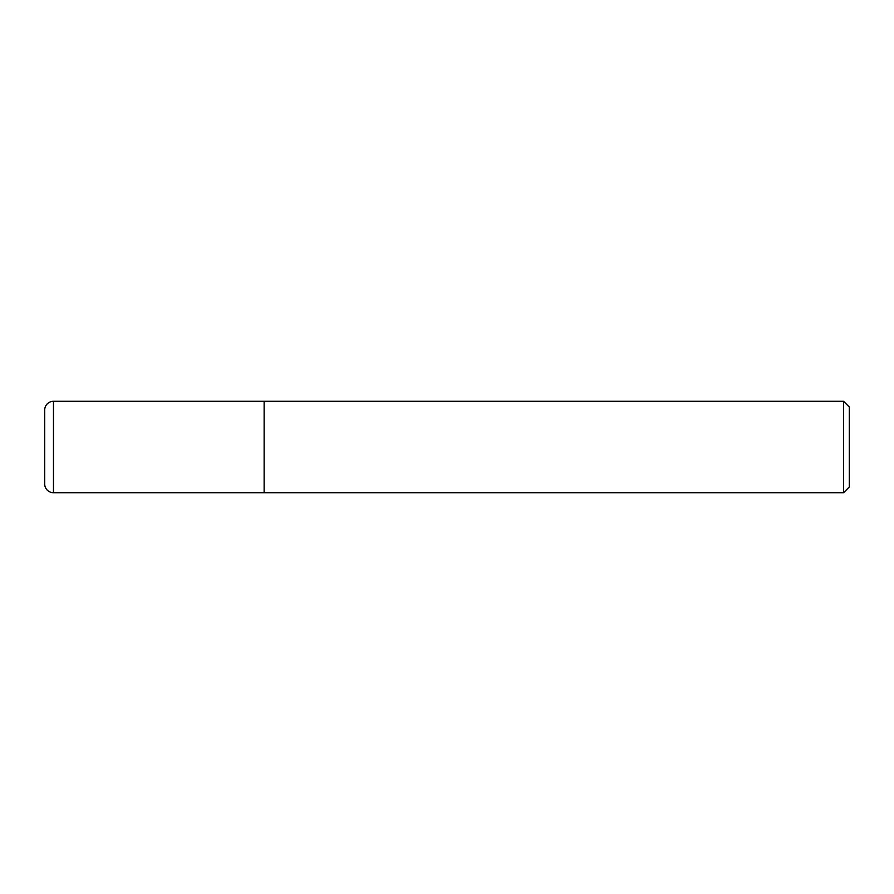 <?xml version="1.0" encoding="UTF-8"?>
<svg xmlns="http://www.w3.org/2000/svg" width="894" height="894" viewBox="0 0 894 894"><rect width="100%" height="100%" fill="white"/><g stroke="black" fill="none" stroke-linecap="round" stroke-linejoin="round"><path stroke-width="1.34" d="M264.132 401.283L53.472 401.283L53.472 492.717L264.132 492.717L264.132 401.283L264.132 492.717L843.545 492.717L843.545 401.283L264.132 401.283M53.472 492.717A8.772 8.772 0 0 1 44.7 483.945L44.7 410.055A8.772 8.772 0 0 1 53.472 401.283M843.545 401.283L849.3 407.038L849.3 486.962L843.545 492.717"/></g></svg>

